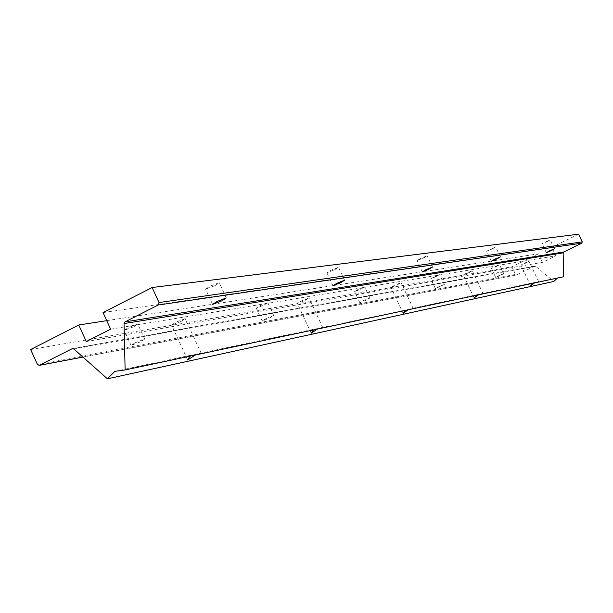 <?xml version="1.0" encoding="UTF-8"?>
<svg xmlns="http://www.w3.org/2000/svg" width="613" height="613" viewBox="0 0 613 613"><rect width="100%" height="100%" fill="white"/><g stroke="black" fill="none" stroke-linecap="round" stroke-linejoin="round"><path stroke-width="0.46" stroke-dasharray="3.06 2.3" d="M181.149 321.373L185.226 318.63L175.67 322.3L171.609 325.036L181.149 321.373M114.876 371.34L190.827 355.256L201.309 353.571L196.221 354.122L314.231 329.143L322.836 327.771L318.155 328.307L413.239 308.577L408.932 309.098L535.065 282.394L534.482 282.938M305.167 300.378L308.975 297.972L301.175 301.06L297.382 303.458L305.167 300.378M397.523 284.746L401.071 282.601L394.488 285.26L390.956 287.405L397.523 284.746M468.976 272.655L472.271 270.724L466.585 273.053L463.298 274.984L468.976 272.655M525.893 263.015L528.965 261.261L523.969 263.345L520.897 265.1L525.893 263.015M133.849 326.729L137.756 324.024L128.094 327.687L124.194 330.384L133.849 326.729M135.013 342.797L144.668 339.089L140.729 341.74L131.098 345.448L135.013 342.797M547.003 241.668L550.129 239.852L542.03 243.721L547.003 241.668M492.293 248.909L495.649 246.909L486.645 251.207L492.293 248.909M423.552 258.004L427.169 255.782L420.633 258.395L417.024 260.617L423.552 258.004M334.621 269.781L338.514 267.268L330.775 270.287L326.882 272.793L334.621 269.781M215.033 285.604L219.224 282.723L209.746 286.309L205.562 289.183L215.033 285.604M496.484 266.417L499.495 264.678L494.461 266.755L491.457 268.494L496.484 266.417M498.683 275.697L503.71 273.597L500.698 275.329L495.672 277.421L498.683 275.697M436.487 276.394L439.697 274.478L430.77 278.723L436.487 276.394M438.655 286.769L444.371 284.424L435.437 288.662L438.655 286.769M361.241 288.907L364.681 286.792L358.046 289.443L354.613 291.558L361.241 288.907M363.294 300.676L369.923 297.995L366.467 300.094L359.846 302.768L363.294 300.676M264.096 305.067L267.774 302.692L259.897 305.764L256.226 308.14L264.096 305.067M265.866 318.653L273.727 315.542L270.034 317.886L262.18 320.99L265.866 318.653M532.62 283.336L533.172 282.792M535.065 282.394L563.508 276.769M479.144 294.232L478.5 294.838M476.186 295.328L476.799 294.73M408.932 309.098L408.212 309.772M405.27 310.4L405.952 309.726M318.155 328.307L317.335 329.089M313.465 329.909L314.231 329.143M196.221 354.122L195.279 355.027M189.961 356.161L190.827 355.256M557.378 278.072L557.922 277.559M30.65 349.556L511.932 266.785L515.541 274.425L516.575 274.938L534.682 266.134L535.662 266.264L553.815 281.467M578.595 234.189L551.784 247.3L555.83 255.828L542.49 262.333L538.452 253.813L511.932 266.785M103.038 312.592L551.784 247.3M110.624 329.189L555.83 255.828M86.295 341.541L542.49 262.333M106.731 320.668L538.452 253.813M37.378 364.36L515.541 274.425M82.924 357.042L516.767 274.869M72.97 348.598L534.682 266.134M73.889 349.019L535.662 266.264M201.309 353.571L185.226 318.63M322.836 327.771L308.975 297.972M413.239 308.577L401.071 282.601M483.121 293.742L472.271 270.724M538.758 281.934L528.965 261.261M144.668 339.089L137.756 324.024M554.397 248.832L550.129 239.852M500.377 256.916L495.649 246.909M432.479 267.076L427.169 255.782M344.567 280.233L338.514 267.268M226.258 297.941L219.224 282.723M503.71 273.597L499.495 264.678M444.371 284.424L439.697 274.478M369.923 297.995L364.681 286.792M273.727 315.542L267.774 302.692M262.18 320.99L256.226 308.14M359.846 302.768L354.613 291.558M435.437 288.662L430.77 278.723M495.672 277.421L491.457 268.494M212.519 304.247L205.562 289.183M332.882 285.673L326.882 272.793M422.303 271.858L417.024 260.617M491.35 261.176L486.645 251.207M546.283 252.679L542.03 243.721M131.098 345.448L124.194 330.384M530.659 285.727L520.897 265.1M474.11 297.941L463.298 274.984M403.07 313.274L390.956 287.405M311.143 333.089L297.382 303.458M187.532 359.678L171.609 325.036M516.575 274.938L82.977 357.088M534.888 266.065L72.572 348.605"/><path stroke-width="0.92" d="M549.424 250.909L554.397 248.832L551.256 250.625L546.29 252.694L549.424 250.909M494.729 259.238L500.377 256.916L497.005 258.893L491.365 261.207L494.729 259.238M425.951 269.712L432.479 267.076L428.847 269.268L422.326 271.904L425.951 269.712M336.836 283.29L344.567 280.233L340.652 282.708L332.92 285.758L336.836 283.29M216.787 301.573L226.258 297.941L222.036 300.768L212.588 304.4L216.787 301.573M534.482 282.938L530.674 285.765L532.62 283.336M125.129 369.938L563.508 276.769L563.163 252.855L563.692 251.997L581.821 243.154L582.258 241.89L578.595 234.189L152.131 287.52L159.035 302.546L158.254 304.998L124.991 321.894L124.041 323.557L125.129 369.938L114.876 371.34L107.421 378.811L553.815 281.467L557.378 278.072M478.5 294.838L474.14 298.002L476.186 295.328M408.212 309.772L403.116 313.373L405.27 310.4M317.335 329.089L311.22 333.257L313.465 329.909M195.279 355.027L187.678 359.977L189.961 356.161M107.421 378.811L73.889 349.019L72.081 348.759L39.255 365.371L37.378 364.36L30.65 349.556L78.74 324.997L106.731 320.668M78.74 324.997L86.295 341.541L110.624 329.189L103.038 312.592L152.131 287.52M39.615 365.241L82.924 357.042M72.081 348.759L72.97 348.598M124.041 323.557L563.163 252.855M124.991 321.894L563.692 251.997M158.254 304.998L581.821 243.154M159.035 302.546L582.258 241.89M82.977 357.088L39.255 365.371"/></g></svg>
